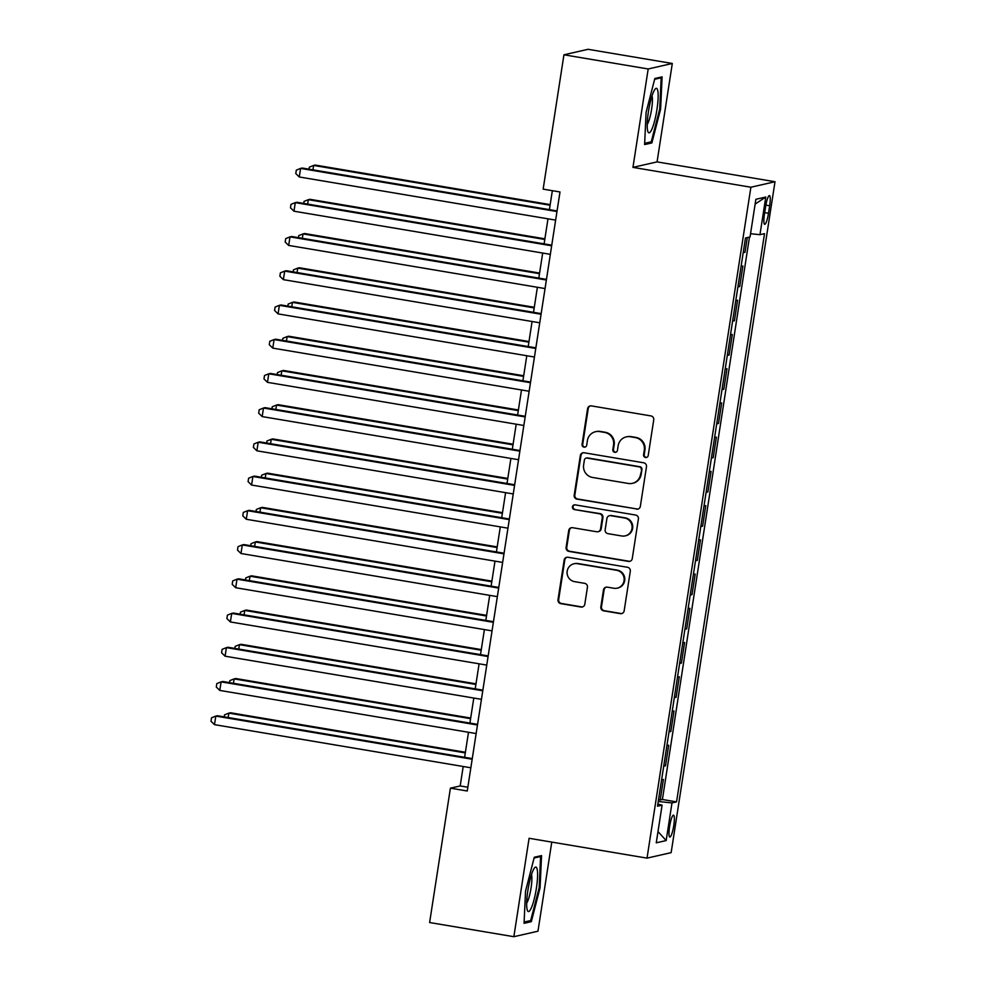 <?xml version="1.0" encoding="UTF-8"?>
<svg xmlns="http://www.w3.org/2000/svg" width="986" height="986" viewBox="0 0 986 986"><rect width="100%" height="100%" fill="white"/><g stroke="black" fill="none" stroke-linecap="round" stroke-linejoin="round"><path stroke-width="1.48" d="M645.534 457.492A2.391 2.342 -102.8 0 0 648.209 455.532L653.743 419.839A3.414 3.34 -102.8 0 0 650.945 415.919L591.415 405.899A3.414 3.34 -102.8 0 0 587.582 408.697L582.06 444.403A2.391 2.342 -102.8 0 0 584.908 447.114A2.391 2.342 -102.8 0 0 586.695 445.179L587.409 440.557A10.908 10.698 -102.8 0 1 599.648 431.585L604.615 432.423A10.908 10.698 -102.8 0 1 613.538 444.957L612.824 449.579A2.391 2.342 -102.8 0 0 615.658 452.291A2.391 2.342 -102.8 0 0 617.446 450.355L618.16 445.734A10.908 10.698 -102.8 0 1 630.411 436.761L635.378 437.599A10.908 10.698 -102.8 0 1 644.289 450.134L643.575 454.756A2.391 2.342 -102.8 0 0 645.534 457.492M626.332 436.884L626.985 436.736A10.908 10.698 -102.8 0 1 631.065 436.613L636.032 437.451A10.908 10.698 -102.8 0 1 644.943 449.986L644.228 454.608A2.391 2.342 -102.8 0 0 646.742 457.368M590.466 405.875A3.414 3.34 -102.8 0 0 588.235 408.549L582.714 444.255A2.391 2.342 -102.8 0 0 585.228 447.015M595.569 431.708L596.222 431.56A10.908 10.698 -102.8 0 1 600.301 431.437L605.268 432.275A10.908 10.698 -102.8 0 1 614.192 444.809L613.477 449.431A2.391 2.342 -102.8 0 0 615.979 452.192M673.758 825.627A11.117 1.984 99.6 0 0 673.512 815.151A11.117 1.984 99.6 0 0 669.58 826.576A11.117 1.984 99.6 0 0 669.827 837.065A11.117 1.984 99.6 0 0 673.758 825.627M600.844 606.92A3.414 3.34 -102.8 0 0 603.642 610.839L620.342 613.649A3.414 3.34 -102.8 0 0 624.163 610.839L630.3 571.202A3.414 3.34 -102.8 0 0 627.515 567.283L567.985 557.263A3.414 3.34 -102.8 0 0 564.152 560.073L558.014 599.71A3.414 3.34 -102.8 0 0 560.8 603.629L580.976 607.031A3.414 3.34 -102.8 0 0 584.809 604.221L587.434 587.249A3.414 3.34 -102.8 0 0 584.649 583.342L574.641 581.654A9.12 8.948 -102.8 0 1 574.012 563.77A9.12 8.948 -102.8 0 1 577.426 563.684L616.62 570.278A9.12 8.948 -102.8 0 1 617.248 588.149A9.12 8.948 -102.8 0 1 613.834 588.248L607.302 587.151A3.414 3.34 -102.8 0 0 603.469 589.948L600.844 606.92L601.497 606.772A3.414 3.34 -102.8 0 0 604.282 610.691L620.995 613.502A3.414 3.34 -102.8 0 0 621.944 613.526M529.088 838.285L513.854 936.7L429.613 922.526L450.405 788.171L467.253 791.006L559.999 191.974L543.15 189.139L563.943 54.797L648.184 68.971L632.95 167.374L750.888 187.229L647.026 858.128L529.088 838.285M636.512 509.158A3.414 3.34 -102.8 0 0 640.345 506.348L646.483 466.711A3.414 3.34 -102.8 0 0 643.698 462.791L584.156 452.771A3.414 3.34 -102.8 0 0 580.335 455.569L574.197 495.219A3.414 3.34 -102.8 0 0 576.983 499.138L637.166 509.01A3.414 3.34 -102.8 0 0 638.115 509.022M638.398 518.956L632.26 558.594A3.414 3.34 -102.8 0 1 628.427 561.404L568.885 551.384A3.414 3.34 -102.8 0 1 566.1 547.464L568.725 530.505A3.414 3.34 -102.8 0 1 572.558 527.695L596.703 531.762A3.414 3.34 -102.8 0 0 600.536 528.952L602.273 517.699A3.414 3.34 -102.8 0 0 599.488 513.78L574.345 509.552A2.391 2.342 -102.8 0 1 574.185 504.881A2.391 2.342 -102.8 0 1 575.072 504.844L635.6 515.037A3.414 3.34 -102.8 0 1 638.398 518.956M658.525 799.708L660.213 799.991L663.393 779.458L661.594 779.864M663.824 765.481L665.513 765.765L668.693 745.219L666.893 745.638M669.124 731.242L670.813 731.526L673.993 710.992L672.193 711.399M674.424 697.016L676.113 697.299L679.292 676.766L677.493 677.172M679.724 662.789L681.412 663.073L684.592 642.539L682.793 642.946M685.023 628.55L686.712 628.846L689.892 608.3L688.092 608.707M690.323 594.324L692.012 594.607L695.192 574.074L693.392 574.481M695.623 560.097L697.312 560.381L700.491 539.847L698.692 540.254M700.923 525.871L702.611 526.154L705.791 505.608L703.992 506.028M706.222 491.632L707.911 491.915L711.091 471.382L709.291 471.789M711.51 457.405L713.211 457.689L716.391 437.155L714.591 437.562M716.81 423.179L718.511 423.462L721.69 402.917L719.891 403.336M722.109 388.94L723.81 389.236L726.99 368.69L725.191 369.097M727.409 354.714L729.11 354.997L732.29 334.464L730.49 334.87M732.709 320.487L734.41 320.77L737.59 300.237L735.79 300.644M738.009 286.26L739.71 286.544L742.889 265.998L741.078 266.417M765.617 206.653L764.446 214.184A10.76 1.923 99.6 0 0 764.68 224.34A10.76 1.923 99.6 0 0 768.488 213.272L769.659 205.741A10.76 1.923 99.6 0 0 769.425 195.585A10.76 1.923 99.6 0 0 765.617 206.653M750.888 187.229L775.008 181.732L671.146 852.643L647.026 858.128M660.213 799.991L662.407 799.498L676.556 801.877L764.52 233.657L759.959 234.693L750.543 233.719M676.556 801.877L671.996 802.912L666.166 840.565L656.257 842.82L662.087 805.168L657.514 806.215L745.478 237.996L750.05 236.948L755.88 199.295L765.789 197.04L759.959 234.693M739.71 286.544L737.898 286.951M734.41 320.77L732.61 321.177M729.11 354.997L727.311 355.416M723.81 389.236L722.011 389.643M718.511 423.462L716.711 423.869M713.211 457.689L711.411 458.096M707.911 491.915L706.112 492.334M702.611 526.154L700.812 526.561M697.312 560.381L695.512 560.788M692.012 594.607L690.212 595.026M686.712 628.846L684.913 629.253M681.412 663.073L679.613 663.479M676.113 697.299L674.313 697.706M670.813 731.526L669.013 731.945M665.513 765.765L663.714 766.171M662.407 799.498L749.471 237.084M743.308 252.022L744.997 252.305L747.289 237.577M744.997 252.305L743.197 252.724M632.95 167.374L657.07 161.889L672.304 63.474L648.184 68.971M672.304 63.474L588.063 49.3L563.943 54.797M513.854 936.7L537.974 931.203L551.766 842.106M657.07 161.889L775.008 181.732M463.198 766.504L460.191 785.941L450.405 788.171M552.345 190.692L549.412 209.636M547.982 218.818L544.112 243.862M542.682 253.045L538.812 278.089M537.382 287.283L533.512 312.328M532.083 321.51L528.213 346.554M526.783 355.736L522.913 380.781M521.495 389.975L517.613 415.02M516.196 424.202L512.313 449.246M510.896 458.428L507.014 483.473M505.596 492.655L501.714 517.699M500.296 526.894L496.414 551.938M494.997 561.12L491.114 586.165M489.697 595.347L485.815 620.391M484.397 629.586L480.515 654.63M479.097 663.812L475.215 688.857M473.798 698.039L469.915 723.083M468.498 732.265L464.616 757.31M467.845 787.235L460.191 785.941M662.087 805.168L657.847 804.058M658.254 801.482L671.996 802.912M755.14 204.065L765.789 197.04M666.166 840.565L657.995 831.58M646.089 112.379L644.61 144.585L651.882 142.921L660.62 109.064L662.099 76.859L654.84 78.51L646.089 112.379M531.318 921.663L540.069 887.807L541.548 855.601L534.289 857.253L525.538 891.11L524.059 923.315L531.318 921.663L528.151 921.121M659.72 108.916L660.62 109.064M648.702 142.391L651.882 142.921M539.169 887.647L540.069 887.807M583.207 452.747A3.414 3.34 -102.8 0 0 580.976 455.421L574.838 495.071A3.414 3.34 -102.8 0 0 577.636 498.99L637.166 509.01M641.282 469.619A2.391 2.342 -102.8 0 0 639.322 466.883L587.064 458.083A2.391 2.342 -102.8 0 0 584.39 460.043L583.638 464.924A10.908 10.698 -102.8 0 0 592.549 477.458L628.279 483.46A10.908 10.698 -102.8 0 0 640.518 474.488L641.935 469.472A2.391 2.342 -102.8 0 0 639.976 466.735L639.322 466.883M586.177 458.108L586.83 457.96A2.391 2.342 -102.8 0 1 587.718 457.935L639.976 466.735M632.359 483.35L633.012 483.202A10.908 10.698 -102.8 0 0 641.171 474.34L640.518 474.488M641.935 469.472L641.171 474.34M571.609 527.67A3.414 3.34 -102.8 0 0 569.378 530.357L566.753 547.316A3.414 3.34 -102.8 0 0 569.538 551.236L629.08 561.256A3.414 3.34 -102.8 0 0 630.029 561.28M597.984 531.725L598.638 531.577A3.414 3.34 -102.8 0 0 601.189 528.804L602.927 517.551A3.414 3.34 -102.8 0 0 600.141 513.632L574.345 509.552M574.518 504.82A2.391 2.342 -102.8 0 0 574.998 509.405M621.759 535.977A9.12 8.948 -102.8 0 0 632.1 526.734A9.12 8.948 -102.8 0 0 624.545 517.995L610.728 515.678A3.414 3.34 -102.8 0 0 606.908 518.476L605.157 529.741A3.414 3.34 -102.8 0 0 607.943 533.648L621.759 535.977M625.173 535.879L625.827 535.731A9.12 8.948 -102.8 0 0 625.198 517.847L624.545 517.995M609.459 515.715L610.112 515.567A3.414 3.34 -102.8 0 1 611.382 515.53L625.198 517.847M606.353 587.126A3.414 3.34 -102.8 0 0 604.122 589.801L601.497 606.772M617.248 588.149L617.902 588.001A9.12 8.948 -102.8 0 0 617.273 570.13L616.62 570.278M574.012 563.77L574.665 563.622A9.12 8.948 -102.8 0 1 578.079 563.536L617.273 570.13M567.036 557.238A3.414 3.34 -102.8 0 0 564.805 559.925L558.668 599.562A3.414 3.34 -102.8 0 0 561.453 603.481L581.629 606.883A3.414 3.34 -102.8 0 0 582.578 606.895M550.188 204.607L315.261 165.069L313.634 165.438L312.956 169.851M550.089 205.236L313.634 165.438L309.345 167.164L309.025 169.185M557.065 210.918L302.221 168.039L300.594 168.409L556.967 211.546M299.276 176.975L295.775 173.548L296.305 170.134L300.594 168.409L299.276 176.975L555.636 220.112M656.923 109.643A22.579 4.03 99.6 0 0 654.987 89.27A22.579 4.03 99.6 0 0 648.443 111.566A22.579 4.03 99.6 0 0 647.876 131.532A22.579 4.03 99.6 0 0 656.923 109.643M647.235 124.396A15.456 2.761 99.6 0 0 651.598 109.273A15.456 2.761 99.6 0 0 652.042 95.802M654.642 79.287L661.162 77.795L659.72 109.002L651.253 141.811L644.671 143.303M659.326 77.487L661.162 77.795M537.234 869.59A22.579 4.03 99.6 0 0 534.437 868A22.579 4.03 99.6 0 0 528.41 887.227A22.579 4.03 99.6 0 0 527.029 909.092A22.579 4.03 99.6 0 0 527.325 910.263A22.579 4.03 99.6 0 0 534.4 898.32A22.579 4.03 99.6 0 0 537.234 869.59M526.672 903.127A15.456 2.761 99.6 0 0 530.739 889.865A15.456 2.761 99.6 0 0 531.639 875.149A15.456 2.761 99.6 0 0 531.491 874.533M534.092 858.017L540.599 856.538L539.169 887.745L530.69 920.542L524.121 922.046M538.775 856.23L540.599 856.538M544.888 238.834L309.961 199.308L308.335 199.677L307.657 204.077M544.79 239.462L308.335 199.677L304.045 201.391L303.725 203.412M539.588 273.06L304.662 233.534L303.035 233.904L302.357 238.304M539.49 273.689L303.035 233.904L298.746 235.617L298.438 237.651M534.289 307.287L299.362 267.761L297.735 268.13L297.057 272.53M534.19 307.915L297.735 268.13L293.446 269.856L293.138 271.877M528.989 341.526L294.062 301.987L292.435 302.357L291.757 306.769M528.89 342.154L292.435 302.357L288.146 304.082L287.838 306.104M551.766 245.157L296.922 202.266L295.295 202.635L551.667 245.785M293.976 211.201L290.476 207.787L291.006 204.361L295.295 202.635L293.976 211.201L550.336 254.339M546.466 279.383L291.622 236.504L289.995 236.874L546.367 280.012M288.676 245.428L285.176 242.014L285.706 238.587L289.995 236.874L288.676 245.428L545.036 288.565M541.166 313.61L286.322 270.731L284.695 271.101L541.067 314.238M283.376 279.654L279.876 276.24L280.406 272.826L284.695 271.101L283.376 279.654L539.736 322.792M535.866 347.836L281.022 304.957L279.395 305.327L535.768 348.465M278.077 313.893L274.576 310.479L275.106 307.053L279.395 305.327L278.077 313.893L534.437 357.031M523.689 375.752L288.762 336.226L287.136 336.596L286.458 340.996M523.591 376.381L287.136 336.596L282.846 338.309L282.538 340.33M530.567 382.075L275.723 339.196L274.096 339.566L530.468 382.704M272.777 348.12L269.277 344.706L269.807 341.279L274.096 339.566L272.777 348.12L529.149 391.257M518.389 409.979L283.463 370.453L281.836 370.822L281.158 375.222M518.291 410.607L281.836 370.822L277.547 372.548L277.239 374.569M525.267 416.302L270.435 373.423L268.796 373.793L525.168 416.93M267.477 382.346L263.977 378.932L264.507 375.506L268.796 373.793L267.477 382.346L523.849 425.484M513.09 444.218L278.163 404.679L276.536 405.049L275.858 409.461M512.991 444.846L276.536 405.049L272.247 406.774L271.939 408.796M519.967 450.528L265.135 407.649L263.496 408.019L519.869 451.157M262.177 416.585L258.677 413.159L259.207 409.745L263.496 408.019L262.177 416.585L518.55 459.722M507.79 478.444L272.875 438.918L271.236 439.288L270.558 443.688M507.691 479.073L271.236 439.288L266.947 441.001L266.639 443.022M514.667 484.767L259.836 441.876L258.196 442.246L514.569 485.395M256.878 450.812L253.377 447.397L253.907 443.971L258.196 442.246L256.878 450.812L513.25 493.949M509.368 518.993L254.536 476.115L252.897 476.485L509.269 519.622M251.578 485.038L248.078 481.624L248.608 478.198L252.897 476.485L251.578 485.038L507.95 528.176M504.068 553.22L249.236 510.341L247.609 510.711L503.969 553.849M246.278 519.265L242.79 515.851L243.32 512.437L247.609 510.711L246.278 519.265L502.65 562.414M498.768 587.446L243.936 544.568L242.309 544.938L498.669 588.075M240.978 553.503L237.49 550.089L238.02 546.663L242.309 544.938L240.978 553.503L497.351 596.641M493.468 621.685L238.637 578.807L237.01 579.176L493.37 622.314M235.679 587.73L232.191 584.316L232.721 580.89L237.01 579.176L235.679 587.73L492.051 630.867M488.169 655.912L233.337 613.033L231.71 613.403L488.07 656.54M230.379 621.956L226.891 618.542L227.421 615.116L231.71 613.403L230.379 621.956L486.751 665.094M482.869 690.138L228.037 647.26L226.41 647.629L482.77 690.767M225.079 656.195L221.591 652.769L222.121 649.355L226.41 647.629L225.079 656.195L481.451 699.333M477.569 724.377L222.737 681.486L221.111 681.868L477.483 725.006M219.779 690.422L216.291 687.008L216.821 683.581L221.111 681.868L219.779 690.422L476.152 733.559M472.269 758.604L217.438 715.725L215.811 716.095L472.183 759.232M214.48 724.648L210.992 721.234L211.522 717.808L215.811 716.095L214.48 724.648L470.852 767.786M502.49 512.671L267.576 473.144L265.937 473.514L265.259 477.914M502.392 513.299L265.937 473.514L261.647 475.227L261.339 477.261M497.19 546.897L262.276 507.371L260.637 507.741L259.959 512.141M497.092 547.526L260.637 507.741L256.348 509.466L256.04 511.487M491.891 581.136L256.976 541.597L255.337 541.967L254.659 546.38M491.804 581.765L255.337 541.967L251.048 543.693L250.74 545.714M486.591 615.363L251.676 575.836L250.05 576.206L249.359 580.606M486.505 615.991L250.05 576.206L245.76 577.919L245.44 579.941M481.304 649.589L246.377 610.063L244.75 610.433L244.06 614.833M481.205 650.218L244.75 610.433L240.461 612.158L240.14 614.179M476.004 683.828L241.077 644.289L239.45 644.659L238.76 649.071M475.905 684.457L239.45 644.659L235.161 646.385L234.841 648.406M470.704 718.054L235.777 678.528L234.15 678.898L233.46 683.298M470.605 718.683L234.15 678.898L229.861 680.611L229.541 682.632M465.404 752.281L230.477 712.755L228.851 713.125L228.16 717.525M465.306 752.91L228.851 713.125L224.561 714.838L224.241 716.871M765.875 205.1L769.659 205.741M764.692 212.631L768.488 213.272M644.943 449.986L644.289 450.134M636.032 437.451L635.378 437.599M631.065 436.613L630.411 436.761M613.477 449.431L612.824 449.579M614.192 444.809L613.538 444.957M605.268 432.275L604.615 432.423M600.301 431.437L599.648 431.585M582.714 444.255L582.06 444.403M588.235 408.549L587.582 408.697M644.228 454.608L643.575 454.756M577.636 498.99L576.983 499.138M574.838 495.071L574.197 495.219M580.976 455.421L580.335 455.569M587.718 457.935L587.064 458.083M629.08 561.256L628.427 561.404M569.538 551.236L568.885 551.384M566.753 547.316L566.1 547.464M569.378 530.357L568.725 530.505M601.189 528.804L600.536 528.952M602.927 517.551L602.273 517.699M600.141 513.632L599.488 513.78M611.382 515.53L610.728 515.678M604.122 589.801L603.469 589.948M578.079 563.536L577.426 563.684M581.629 606.883L580.976 607.031M561.453 603.481L560.8 603.629M558.668 599.562L558.014 599.71M564.805 559.925L564.152 560.073M620.995 613.502L620.342 613.649M604.282 610.691L603.642 610.839"/></g></svg>
